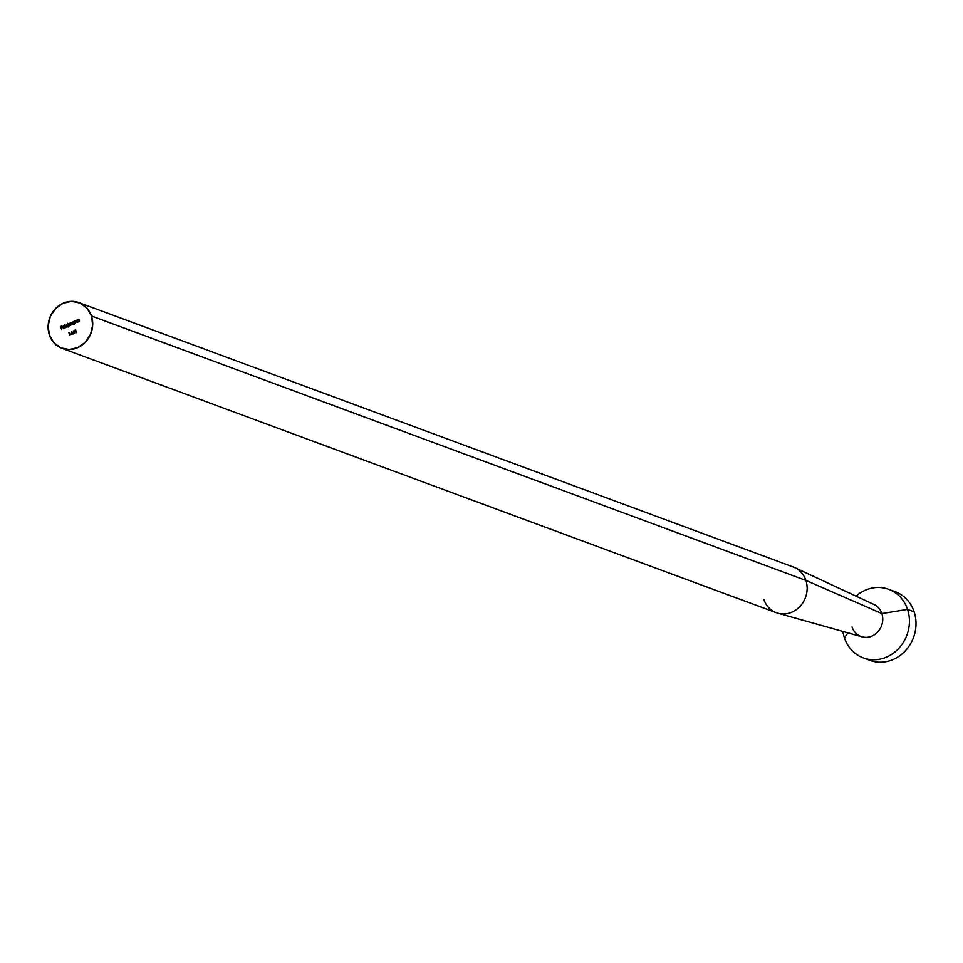<?xml version="1.0" encoding="UTF-8"?>
<svg xmlns="http://www.w3.org/2000/svg" width="963" height="963" viewBox="0 0 963 963"><rect width="100%" height="100%" fill="white"/><g stroke="black" fill="none" stroke-linecap="round" stroke-linejoin="round"><path stroke-width="1.44" d="M61.945 348.305L776.383 612.733A24.376 21.993 -69.7 0 0 800.193 606.209A24.376 21.993 -69.7 0 0 805.887 580.4A24.376 21.993 110.3 0 1 800.771 605.546A24.376 21.993 110.3 0 1 777.911 613.226L862.054 636.808A17.262 15.577 -69.7 0 0 878.244 631.367A17.262 15.577 -69.7 0 0 881.867 613.551L907.555 609.398L881.867 613.551L805.887 580.4L881.867 613.551A17.262 15.577 -69.7 0 0 874.007 604.511L794.788 567.628A24.376 21.993 110.3 0 1 805.887 580.4L91.461 315.972A24.376 21.993 110.3 0 1 85.767 341.781A24.376 21.993 110.3 0 1 61.945 348.305A24.376 21.993 110.3 0 1 49.366 334.919L53.796 342.672L60.741 347.812L69.167 349.545L77.786 347.607L85.274 342.298L90.51 334.414L92.677 325.169L91.461 315.972L805.887 580.4A24.376 21.993 -69.7 0 0 793.307 567.014L78.87 302.575A24.376 21.993 110.3 0 1 91.461 315.972L87.031 308.208L80.073 303.068L71.659 301.335L63.04 303.273L55.553 308.593L50.317 316.466L48.15 325.711L49.366 334.919A24.376 21.993 110.3 0 1 55.06 309.111A24.376 21.993 110.3 0 1 78.87 302.575M891.894 590.728A36.57 32.995 110.3 0 1 914.128 611.83L907.555 609.398A36.57 32.995 110.3 0 1 899.021 648.111A36.57 32.995 110.3 0 1 863.305 657.898A36.57 32.995 110.3 0 1 844.431 637.819L847.922 632.847L844.431 637.819A36.57 32.995 110.3 0 1 842.926 631.451A36.57 32.995 -69.7 0 0 844.431 637.819A36.57 32.995 -69.7 0 0 887.055 656.85A36.57 32.995 -69.7 0 0 907.555 609.398A36.57 32.995 -69.7 0 0 856.011 596.133A36.57 32.995 110.3 0 1 888.68 589.32A36.57 32.995 110.3 0 1 907.555 609.398L914.128 611.83A36.57 32.995 -69.7 0 0 895.253 591.751L888.68 589.32M72.369 333.776L71.045 334.378L71.84 331.332L72.839 334.342L71.84 331.332L71.045 334.378L72.369 333.776M69.36 325.915L68.397 323.881L71.406 322.87L72.141 324.663L70.768 323.074L70.756 325.289L69.902 323.785L69.095 323.941L69.36 325.915L69.384 323.7L70.504 325.398L70.768 323.074L71.888 324.772L71.756 323.508L70.732 322.798L68.397 323.881L69.36 325.915M67.711 324.675L68.542 326.288L67.037 326.914L66.002 326.06L66.736 324.591L67.711 324.675L66.736 324.591L66.038 326.168L68.542 326.288L67.542 323.279L67.711 324.675L66.736 324.591M61.656 329.382L60.428 326.565L61.776 325.951L60.777 326.758L61.078 327.661L62.186 327.155L61.175 327.962L61.656 329.382L61.175 327.962L62.186 327.155L61.078 327.661L60.777 326.758L61.776 325.951L60.428 326.565L61.656 329.382M63.028 327.601L63.883 328.106L64.894 327.288L64.653 327.901L63.305 328.323L62.715 327.468L63.197 326.204L64.268 326.072L64.846 326.782L63.028 327.601L64.846 326.782L63.414 326.084L62.751 326.842L64.148 328.299L64.894 327.288L64.377 328.178L63.028 327.601L64.027 328.058M65.893 327.48L64.894 324.471L65.893 327.48M73.958 321.835L74.789 323.472L73.284 324.098L72.249 323.255L72.983 321.774L73.958 321.835L72.983 321.774L72.285 323.363L74.789 323.472L74.067 321.329L72.983 321.774M75.608 323.099L74.645 321.076L76.089 320.51L77.136 322.412L75.704 320.86L75.608 323.099L75.704 320.86L77.136 322.412L75.656 320.571L74.645 321.076L75.608 323.099M77.967 322.039L77.004 320.017L78.448 319.451L79.496 321.353L78.051 319.8L77.967 322.039L78.051 319.8L79.496 321.353L78.015 319.511L77.004 320.017L77.967 322.039M69.107 332.993L69.986 335.63L69.107 332.993M74.512 332.813L73.188 333.415L73.982 330.369L74.982 333.379L73.982 330.369L73.188 333.415L74.512 332.813M75.535 330.104L76.414 332.741L75.535 330.104M863.305 657.898L869.866 660.329A36.57 32.995 -69.7 0 0 905.581 650.543A36.57 32.995 -69.7 0 0 914.128 611.83A36.57 32.995 110.3 0 1 904.269 651.915A36.57 32.995 110.3 0 1 866.652 658.921M881.867 613.551A17.262 15.577 110.3 0 1 872.177 635.965A17.262 15.577 110.3 0 1 852.05 626.973M777.911 613.226A24.376 21.993 110.3 0 1 763.803 599.347M62.764 327.661L64.148 328.299M64.966 328.612L63.582 327.962M63.522 326.337L62.751 326.842L63.329 327.456L63.522 326.337L64.509 326.626L62.968 327.324L64.834 326.746L63.522 326.337L64.509 326.626M64.377 326.132L63.414 326.084M63.847 327.901L64.858 328.359M65.328 326.939L64.34 326.65M66.038 326.168L67.47 326.806M68.289 327.119L66.856 326.481M66.832 324.844L68.265 325.458L67.398 326.541L66.291 326.06L66.832 324.844L67.94 325.325L66.832 324.844L66.291 326.06L67.398 326.541L66.291 326.06M68.758 325.638L67.651 325.157M67.109 326.373L68.217 326.842M67.398 326.541L67.94 325.325M69.769 324.025L69.336 323.424L70.973 323.953L71.551 323.099L70.732 322.798L72.574 323.809M70.155 323.64L69.336 323.424M71.756 323.508L70.732 322.798M70.768 323.074L71.503 323.616M72.333 323.917L71.382 323.303M69.384 323.7L70.143 324.314M70.961 324.615L69.986 323.929M72.285 323.363L73.718 324.001M74.536 324.302L73.104 323.664M73.08 322.039L74.512 322.641L73.97 323.857L72.538 323.255L73.08 322.039L74.175 322.521L73.742 322.015L72.49 322.942L73.633 323.737L72.538 323.255M75.006 322.822L73.898 322.34M73.357 323.556L74.464 324.037M73.633 323.737L74.175 322.521M75.848 321.654L76.474 320.884L75.656 320.571L76.571 320.848M76.775 321.317L75.656 320.571M75.704 320.86L76.366 321.04M77.184 321.353L76.017 322.039M78.196 320.595L78.834 319.824L78.015 319.511L78.93 319.788M79.135 320.258L78.015 319.511M78.051 319.8L78.713 319.981M79.544 320.282L78.376 320.98M69.42 333.066L68.746 332.813L69.42 333.066M72.261 333.475L71.431 333.848L71.84 332.211L72.682 333.631L71.84 332.211L71.431 333.848L72.261 333.475M74.404 332.512L73.573 332.885L73.982 331.248L74.825 332.668L73.982 331.248L73.573 332.885L74.404 332.512M75.848 330.177L75.174 329.924L75.848 330.177M63.474 328.082L64.292 328.395M64.148 326.313L64.966 326.613M67.482 324.543L68.301 324.856M67.458 324.82L68.277 325.121M66.772 326.565L67.591 326.878M71.226 322.761L72.056 323.062M71.142 323.05L71.96 323.351M69.745 323.676L70.564 323.977M73.706 322.003L74.524 322.304M73.019 323.761L73.838 324.062M76.221 320.547L77.04 320.848M76.113 320.823L76.932 321.124M78.581 319.487L79.399 319.788M78.472 319.764L79.291 320.065"/></g></svg>
